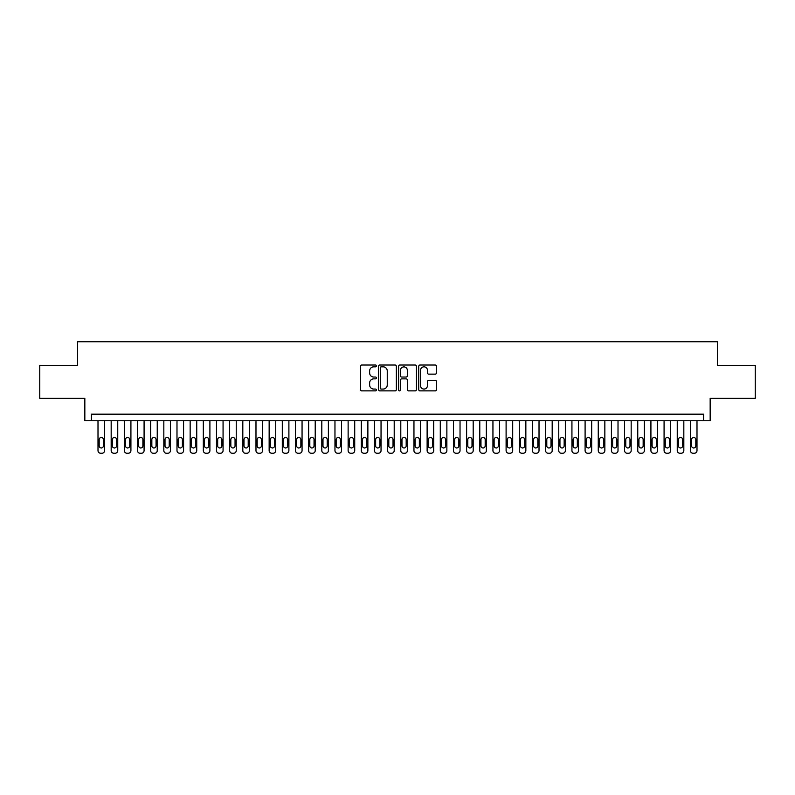 <?xml version="1.0" encoding="UTF-8"?>
<svg xmlns="http://www.w3.org/2000/svg" width="795" height="795" viewBox="0 0 795 795"><rect width="100%" height="100%" fill="white"/><g stroke="black" fill="none" stroke-linecap="round" stroke-linejoin="round"><path stroke-width="1.19" d="M376.433 365.929A0.904 0.904 0 0 0 375.528 365.024L361.805 365.024A1.292 1.292 0 0 0 360.513 366.316L360.513 389.58A1.292 1.292 0 0 0 361.805 390.872L375.528 390.872A0.904 0.904 0 0 0 376.433 389.967A0.904 0.904 0 0 0 375.528 389.063L373.759 389.063A4.134 4.134 0 0 1 369.625 384.929L369.625 382.991A4.134 4.134 0 0 1 373.759 378.857L375.528 378.857A0.904 0.904 0 0 0 376.433 377.953A0.904 0.904 0 0 0 375.528 377.049L373.759 377.049A4.134 4.134 0 0 1 369.625 372.915L369.625 370.977A4.134 4.134 0 0 1 373.759 366.833L375.528 366.833A0.904 0.904 0 0 0 376.433 365.929M435.262 374.137A1.292 1.292 0 0 0 436.554 372.845L436.554 366.316A1.292 1.292 0 0 0 435.262 365.024L420.018 365.024A1.292 1.292 0 0 0 418.727 366.316L418.727 389.58A1.292 1.292 0 0 0 420.018 390.872L435.262 390.872A1.292 1.292 0 0 0 436.554 389.58L436.554 381.699A1.292 1.292 0 0 0 435.262 380.408L428.743 380.408A1.292 1.292 0 0 0 427.452 381.699L427.452 385.605A3.458 3.458 0 0 1 423.993 389.063A3.458 3.458 0 0 1 420.535 385.605L420.535 370.291A3.458 3.458 0 0 1 423.993 366.833A3.458 3.458 0 0 1 427.452 370.291L427.452 372.845A1.292 1.292 0 0 0 428.743 374.137L435.262 374.137M703.575 420.734L710.164 420.734L710.164 398.355L755.25 398.355L755.25 365.442L717.398 365.442L717.398 341.751L77.602 341.751L77.602 365.442L39.75 365.442L39.75 398.355L84.836 398.355L84.836 420.734L703.575 420.734L703.575 414.155L91.425 414.155L91.425 420.734M396.367 366.316A1.292 1.292 0 0 0 395.075 365.024L379.831 365.024A1.292 1.292 0 0 0 378.539 366.316L378.539 389.58A1.292 1.292 0 0 0 379.831 390.872L395.075 390.872A1.292 1.292 0 0 0 396.367 389.58L396.367 366.316M399.925 365.024L415.169 365.024A1.292 1.292 0 0 1 416.461 366.316L416.461 389.58A1.292 1.292 0 0 1 415.169 390.872L408.65 390.872A1.292 1.292 0 0 1 407.358 389.58L407.358 380.149A1.292 1.292 0 0 0 406.056 378.857L401.733 378.857A1.292 1.292 0 0 0 400.441 380.149L400.441 389.967A0.904 0.904 0 0 1 399.537 390.872A0.904 0.904 0 0 1 398.633 389.967L398.633 366.316A1.292 1.292 0 0 1 399.925 365.024M381.252 366.833A0.904 0.904 0 0 0 380.348 367.737L380.348 388.159A0.904 0.904 0 0 0 381.252 389.063L383.12 389.063A4.134 4.134 0 0 0 387.254 384.929L387.254 370.977A4.134 4.134 0 0 0 383.12 366.833L381.252 366.833M407.358 370.361A3.458 3.458 0 0 0 403.9 366.902A3.458 3.458 0 0 0 400.441 370.361L400.441 375.757A1.292 1.292 0 0 0 401.733 377.049L406.056 377.049A1.292 1.292 0 0 0 407.358 375.757L407.358 370.361M104.582 420.734L104.582 450.616A2.633 2.633 0 0 1 101.949 453.249L100.637 453.249A2.633 2.633 0 0 1 98.004 450.616L98.004 420.734M103.4 445.876L103.4 439.565A2.107 2.107 0 0 0 101.293 437.459A2.107 2.107 0 0 0 99.186 439.565L99.186 445.876A2.107 2.107 0 0 0 101.293 447.983A2.107 2.107 0 0 0 103.4 445.876M117.749 420.734L117.749 450.616A2.633 2.633 0 0 1 115.116 453.249L113.804 453.249A2.633 2.633 0 0 1 111.171 450.616L111.171 420.734M116.567 445.876L116.567 439.565A2.107 2.107 0 0 0 114.46 437.459A2.107 2.107 0 0 0 112.353 439.565L112.353 445.876A2.107 2.107 0 0 0 114.46 447.983A2.107 2.107 0 0 0 116.567 445.876M130.917 420.734L130.917 450.616A2.633 2.633 0 0 1 128.283 453.249L126.962 453.249A2.633 2.633 0 0 1 124.328 450.616L124.328 420.734M129.734 445.876L129.734 439.565A2.107 2.107 0 0 0 127.627 437.459A2.107 2.107 0 0 0 125.521 439.565L125.521 445.876A2.107 2.107 0 0 0 127.627 447.983A2.107 2.107 0 0 0 129.734 445.876M144.084 420.734L144.084 450.616A2.633 2.633 0 0 1 141.45 453.249L140.129 453.249A2.633 2.633 0 0 1 137.495 450.616L137.495 420.734M142.891 445.876L142.891 439.565A2.107 2.107 0 0 0 140.785 437.459A2.107 2.107 0 0 0 138.678 439.565L138.678 445.876A2.107 2.107 0 0 0 140.785 447.983A2.107 2.107 0 0 0 142.891 445.876M157.241 420.734L157.241 450.616A2.633 2.633 0 0 1 154.608 453.249L153.296 453.249A2.633 2.633 0 0 1 150.662 450.616L150.662 420.734M156.059 445.876L156.059 439.565A2.107 2.107 0 0 0 153.952 437.459A2.107 2.107 0 0 0 151.845 439.565L151.845 445.876A2.107 2.107 0 0 0 153.952 447.983A2.107 2.107 0 0 0 156.059 445.876M170.408 420.734L170.408 450.616A2.633 2.633 0 0 1 167.775 453.249L166.463 453.249A2.633 2.633 0 0 1 163.83 450.616L163.83 420.734M169.226 445.876L169.226 439.565A2.107 2.107 0 0 0 167.119 437.459A2.107 2.107 0 0 0 165.012 439.565L165.012 445.876A2.107 2.107 0 0 0 167.119 447.983A2.107 2.107 0 0 0 169.226 445.876M183.575 420.734L183.575 450.616A2.633 2.633 0 0 1 180.942 453.249L179.62 453.249A2.633 2.633 0 0 1 176.987 450.616L176.987 420.734M182.393 445.876L182.393 439.565A2.107 2.107 0 0 0 180.286 437.459A2.107 2.107 0 0 0 178.179 439.565L178.179 445.876A2.107 2.107 0 0 0 180.286 447.983A2.107 2.107 0 0 0 182.393 445.876M196.743 420.734L196.743 450.616A2.633 2.633 0 0 1 194.109 453.249L192.787 453.249A2.633 2.633 0 0 1 190.154 450.616L190.154 420.734M195.55 445.876L195.55 439.565A2.107 2.107 0 0 0 193.443 437.459A2.107 2.107 0 0 0 191.337 439.565L191.337 445.876A2.107 2.107 0 0 0 193.443 447.983A2.107 2.107 0 0 0 195.55 445.876M209.9 420.734L209.9 450.616A2.633 2.633 0 0 1 207.266 453.249L205.955 453.249A2.633 2.633 0 0 1 203.321 450.616L203.321 420.734M208.717 445.876L208.717 439.565A2.107 2.107 0 0 0 206.611 437.459A2.107 2.107 0 0 0 204.504 439.565L204.504 445.876A2.107 2.107 0 0 0 206.611 447.983A2.107 2.107 0 0 0 208.717 445.876M223.067 420.734L223.067 450.616A2.633 2.633 0 0 1 220.434 453.249L219.122 453.249A2.633 2.633 0 0 1 216.488 450.616L216.488 420.734M221.885 445.876L221.885 439.565A2.107 2.107 0 0 0 219.778 437.459A2.107 2.107 0 0 0 217.671 439.565L217.671 445.876A2.107 2.107 0 0 0 219.778 447.983A2.107 2.107 0 0 0 221.885 445.876M236.234 420.734L236.234 450.616A2.633 2.633 0 0 1 233.601 453.249L232.279 453.249A2.633 2.633 0 0 1 229.646 450.616L229.646 420.734M235.052 445.876L235.052 439.565A2.107 2.107 0 0 0 232.945 437.459A2.107 2.107 0 0 0 230.838 439.565L230.838 445.876A2.107 2.107 0 0 0 232.945 447.983A2.107 2.107 0 0 0 235.052 445.876M249.401 420.734L249.401 450.616A2.633 2.633 0 0 1 246.768 453.249L245.446 453.249A2.633 2.633 0 0 1 242.813 450.616L242.813 420.734M248.209 445.876L248.209 439.565A2.107 2.107 0 0 0 246.102 437.459A2.107 2.107 0 0 0 243.995 439.565L243.995 445.876A2.107 2.107 0 0 0 246.102 447.983A2.107 2.107 0 0 0 248.209 445.876M262.559 420.734L262.559 450.616A2.633 2.633 0 0 1 259.925 453.249L258.613 453.249A2.633 2.633 0 0 1 255.98 450.616L255.98 420.734M261.376 445.876L261.376 439.565A2.107 2.107 0 0 0 259.269 437.459A2.107 2.107 0 0 0 257.163 439.565L257.163 445.876A2.107 2.107 0 0 0 259.269 447.983A2.107 2.107 0 0 0 261.376 445.876M275.726 420.734L275.726 450.616A2.633 2.633 0 0 1 273.092 453.249L271.781 453.249A2.633 2.633 0 0 1 269.147 450.616L269.147 420.734M274.543 445.876L274.543 439.565A2.107 2.107 0 0 0 272.437 437.459A2.107 2.107 0 0 0 270.33 439.565L270.33 445.876A2.107 2.107 0 0 0 272.437 447.983A2.107 2.107 0 0 0 274.543 445.876M288.893 420.734L288.893 450.616A2.633 2.633 0 0 1 286.26 453.249L284.938 453.249A2.633 2.633 0 0 1 282.305 450.616L282.305 420.734M287.71 445.876L287.71 439.565A2.107 2.107 0 0 0 285.604 437.459A2.107 2.107 0 0 0 283.497 439.565L283.497 445.876A2.107 2.107 0 0 0 285.604 447.983A2.107 2.107 0 0 0 287.71 445.876M302.06 420.734L302.06 450.616A2.633 2.633 0 0 1 299.427 453.249L298.105 453.249A2.633 2.633 0 0 1 295.472 450.616L295.472 420.734M300.868 445.876L300.868 439.565A2.107 2.107 0 0 0 298.761 437.459A2.107 2.107 0 0 0 296.654 439.565L296.654 445.876A2.107 2.107 0 0 0 298.761 447.983A2.107 2.107 0 0 0 300.868 445.876M315.217 420.734L315.217 450.616A2.633 2.633 0 0 1 312.584 453.249L311.272 453.249A2.633 2.633 0 0 1 308.639 450.616L308.639 420.734M314.035 445.876L314.035 439.565A2.107 2.107 0 0 0 311.928 437.459A2.107 2.107 0 0 0 309.821 439.565L309.821 445.876A2.107 2.107 0 0 0 311.928 447.983A2.107 2.107 0 0 0 314.035 445.876M328.385 420.734L328.385 450.616A2.633 2.633 0 0 1 325.751 453.249L324.44 453.249A2.633 2.633 0 0 1 321.806 450.616L321.806 420.734M327.202 445.876L327.202 439.565A2.107 2.107 0 0 0 325.095 437.459A2.107 2.107 0 0 0 322.989 439.565L322.989 445.876A2.107 2.107 0 0 0 325.095 447.983A2.107 2.107 0 0 0 327.202 445.876M341.552 420.734L341.552 450.616A2.633 2.633 0 0 1 338.918 453.249L337.597 453.249A2.633 2.633 0 0 1 334.963 450.616L334.963 420.734M340.369 445.876L340.369 439.565A2.107 2.107 0 0 0 338.263 437.459A2.107 2.107 0 0 0 336.156 439.565L336.156 445.876A2.107 2.107 0 0 0 338.263 447.983A2.107 2.107 0 0 0 340.369 445.876M354.719 420.734L354.719 450.616A2.633 2.633 0 0 1 352.086 453.249L350.764 453.249A2.633 2.633 0 0 1 348.13 450.616L348.13 420.734M353.527 445.876L353.527 439.565A2.107 2.107 0 0 0 351.42 437.459A2.107 2.107 0 0 0 349.313 439.565L349.313 445.876A2.107 2.107 0 0 0 351.42 447.983A2.107 2.107 0 0 0 353.527 445.876M367.876 420.734L367.876 450.616A2.633 2.633 0 0 1 365.243 453.249L363.931 453.249A2.633 2.633 0 0 1 361.298 450.616L361.298 420.734M366.694 445.876L366.694 439.565A2.107 2.107 0 0 0 364.587 437.459A2.107 2.107 0 0 0 362.48 439.565L362.48 445.876A2.107 2.107 0 0 0 364.587 447.983A2.107 2.107 0 0 0 366.694 445.876M381.043 420.734L381.043 450.616A2.633 2.633 0 0 1 378.41 453.249L377.098 453.249A2.633 2.633 0 0 1 374.465 450.616L374.465 420.734M379.861 445.876L379.861 439.565A2.107 2.107 0 0 0 377.754 437.459A2.107 2.107 0 0 0 375.647 439.565L375.647 445.876A2.107 2.107 0 0 0 377.754 447.983A2.107 2.107 0 0 0 379.861 445.876M394.211 420.734L394.211 450.616A2.633 2.633 0 0 1 391.577 453.249L390.256 453.249A2.633 2.633 0 0 1 387.622 450.616L387.622 420.734M393.028 445.876L393.028 439.565A2.107 2.107 0 0 0 390.921 437.459A2.107 2.107 0 0 0 388.815 439.565L388.815 445.876A2.107 2.107 0 0 0 390.921 447.983A2.107 2.107 0 0 0 393.028 445.876M407.378 420.734L407.378 450.616A2.633 2.633 0 0 1 404.744 453.249L403.423 453.249A2.633 2.633 0 0 1 400.789 450.616L400.789 420.734M406.185 445.876L406.185 439.565A2.107 2.107 0 0 0 404.079 437.459A2.107 2.107 0 0 0 401.972 439.565L401.972 445.876A2.107 2.107 0 0 0 404.079 447.983A2.107 2.107 0 0 0 406.185 445.876M420.535 420.734L420.535 450.616A2.633 2.633 0 0 1 417.902 453.249L416.59 453.249A2.633 2.633 0 0 1 413.957 450.616L413.957 420.734M419.353 445.876L419.353 439.565A2.107 2.107 0 0 0 417.246 437.459A2.107 2.107 0 0 0 415.139 439.565L415.139 445.876A2.107 2.107 0 0 0 417.246 447.983A2.107 2.107 0 0 0 419.353 445.876M433.702 420.734L433.702 450.616A2.633 2.633 0 0 1 431.069 453.249L429.757 453.249A2.633 2.633 0 0 1 427.124 450.616L427.124 420.734M432.52 445.876L432.52 439.565A2.107 2.107 0 0 0 430.413 437.459A2.107 2.107 0 0 0 428.306 439.565L428.306 445.876A2.107 2.107 0 0 0 430.413 447.983A2.107 2.107 0 0 0 432.52 445.876M446.87 420.734L446.87 450.616A2.633 2.633 0 0 1 444.236 453.249L442.914 453.249A2.633 2.633 0 0 1 440.281 450.616L440.281 420.734M445.687 445.876L445.687 439.565A2.107 2.107 0 0 0 443.58 437.459A2.107 2.107 0 0 0 441.473 439.565L441.473 445.876A2.107 2.107 0 0 0 443.58 447.983A2.107 2.107 0 0 0 445.687 445.876M460.037 420.734L460.037 450.616A2.633 2.633 0 0 1 457.403 453.249L456.082 453.249A2.633 2.633 0 0 1 453.448 450.616L453.448 420.734M458.844 445.876L458.844 439.565A2.107 2.107 0 0 0 456.737 437.459A2.107 2.107 0 0 0 454.631 439.565L454.631 445.876A2.107 2.107 0 0 0 456.737 447.983A2.107 2.107 0 0 0 458.844 445.876M473.194 420.734L473.194 450.616A2.633 2.633 0 0 1 470.56 453.249L469.249 453.249A2.633 2.633 0 0 1 466.615 450.616L466.615 420.734M472.011 445.876L472.011 439.565A2.107 2.107 0 0 0 469.905 437.459A2.107 2.107 0 0 0 467.798 439.565L467.798 445.876A2.107 2.107 0 0 0 469.905 447.983A2.107 2.107 0 0 0 472.011 445.876M486.361 420.734L486.361 450.616A2.633 2.633 0 0 1 483.728 453.249L482.416 453.249A2.633 2.633 0 0 1 479.783 450.616L479.783 420.734M485.179 445.876L485.179 439.565A2.107 2.107 0 0 0 483.072 437.459A2.107 2.107 0 0 0 480.965 439.565L480.965 445.876A2.107 2.107 0 0 0 483.072 447.983A2.107 2.107 0 0 0 485.179 445.876M499.528 420.734L499.528 450.616A2.633 2.633 0 0 1 496.895 453.249L495.573 453.249A2.633 2.633 0 0 1 492.94 450.616L492.94 420.734M498.346 445.876L498.346 439.565A2.107 2.107 0 0 0 496.239 437.459A2.107 2.107 0 0 0 494.132 439.565L494.132 445.876A2.107 2.107 0 0 0 496.239 447.983A2.107 2.107 0 0 0 498.346 445.876M512.695 420.734L512.695 450.616A2.633 2.633 0 0 1 510.062 453.249L508.74 453.249A2.633 2.633 0 0 1 506.107 450.616L506.107 420.734M511.503 445.876L511.503 439.565A2.107 2.107 0 0 0 509.396 437.459A2.107 2.107 0 0 0 507.29 439.565L507.29 445.876A2.107 2.107 0 0 0 509.396 447.983A2.107 2.107 0 0 0 511.503 445.876M525.853 420.734L525.853 450.616A2.633 2.633 0 0 1 523.219 453.249L521.908 453.249A2.633 2.633 0 0 1 519.274 450.616L519.274 420.734M524.67 445.876L524.67 439.565A2.107 2.107 0 0 0 522.563 437.459A2.107 2.107 0 0 0 520.457 439.565L520.457 445.876A2.107 2.107 0 0 0 522.563 447.983A2.107 2.107 0 0 0 524.67 445.876M539.02 420.734L539.02 450.616A2.633 2.633 0 0 1 536.386 453.249L535.075 453.249A2.633 2.633 0 0 1 532.441 450.616L532.441 420.734M537.837 445.876L537.837 439.565A2.107 2.107 0 0 0 535.731 437.459A2.107 2.107 0 0 0 533.624 439.565L533.624 445.876A2.107 2.107 0 0 0 535.731 447.983A2.107 2.107 0 0 0 537.837 445.876M552.187 420.734L552.187 450.616A2.633 2.633 0 0 1 549.554 453.249L548.232 453.249A2.633 2.633 0 0 1 545.599 450.616L545.599 420.734M551.005 445.876L551.005 439.565A2.107 2.107 0 0 0 548.898 437.459A2.107 2.107 0 0 0 546.791 439.565L546.791 445.876A2.107 2.107 0 0 0 548.898 447.983A2.107 2.107 0 0 0 551.005 445.876M565.354 420.734L565.354 450.616A2.633 2.633 0 0 1 562.721 453.249L561.399 453.249A2.633 2.633 0 0 1 558.766 450.616L558.766 420.734M564.162 445.876L564.162 439.565A2.107 2.107 0 0 0 562.055 437.459A2.107 2.107 0 0 0 559.948 439.565L559.948 445.876A2.107 2.107 0 0 0 562.055 447.983A2.107 2.107 0 0 0 564.162 445.876M578.512 420.734L578.512 450.616A2.633 2.633 0 0 1 575.878 453.249L574.566 453.249A2.633 2.633 0 0 1 571.933 450.616L571.933 420.734M577.329 445.876L577.329 439.565A2.107 2.107 0 0 0 575.222 437.459A2.107 2.107 0 0 0 573.115 439.565L573.115 445.876A2.107 2.107 0 0 0 575.222 447.983A2.107 2.107 0 0 0 577.329 445.876M591.679 420.734L591.679 450.616A2.633 2.633 0 0 1 589.045 453.249L587.734 453.249A2.633 2.633 0 0 1 585.1 450.616L585.1 420.734M590.496 445.876L590.496 439.565A2.107 2.107 0 0 0 588.389 437.459A2.107 2.107 0 0 0 586.283 439.565L586.283 445.876A2.107 2.107 0 0 0 588.389 447.983A2.107 2.107 0 0 0 590.496 445.876M604.846 420.734L604.846 450.616A2.633 2.633 0 0 1 602.212 453.249L600.891 453.249A2.633 2.633 0 0 1 598.257 450.616L598.257 420.734M603.663 445.876L603.663 439.565A2.107 2.107 0 0 0 601.557 437.459A2.107 2.107 0 0 0 599.45 439.565L599.45 445.876A2.107 2.107 0 0 0 601.557 447.983A2.107 2.107 0 0 0 603.663 445.876M618.013 420.734L618.013 450.616A2.633 2.633 0 0 1 615.38 453.249L614.058 453.249A2.633 2.633 0 0 1 611.425 450.616L611.425 420.734M616.821 445.876L616.821 439.565A2.107 2.107 0 0 0 614.714 437.459A2.107 2.107 0 0 0 612.607 439.565L612.607 445.876A2.107 2.107 0 0 0 614.714 447.983A2.107 2.107 0 0 0 616.821 445.876M631.17 420.734L631.17 450.616A2.633 2.633 0 0 1 628.537 453.249L627.225 453.249A2.633 2.633 0 0 1 624.592 450.616L624.592 420.734M629.988 445.876L629.988 439.565A2.107 2.107 0 0 0 627.881 437.459A2.107 2.107 0 0 0 625.774 439.565L625.774 445.876A2.107 2.107 0 0 0 627.881 447.983A2.107 2.107 0 0 0 629.988 445.876M644.338 420.734L644.338 450.616A2.633 2.633 0 0 1 641.704 453.249L640.392 453.249A2.633 2.633 0 0 1 637.759 450.616L637.759 420.734M643.155 445.876L643.155 439.565A2.107 2.107 0 0 0 641.048 437.459A2.107 2.107 0 0 0 638.942 439.565L638.942 445.876A2.107 2.107 0 0 0 641.048 447.983A2.107 2.107 0 0 0 643.155 445.876M657.505 420.734L657.505 450.616A2.633 2.633 0 0 1 654.871 453.249L653.55 453.249A2.633 2.633 0 0 1 650.916 450.616L650.916 420.734M656.322 445.876L656.322 439.565A2.107 2.107 0 0 0 654.215 437.459A2.107 2.107 0 0 0 652.109 439.565L652.109 445.876A2.107 2.107 0 0 0 654.215 447.983A2.107 2.107 0 0 0 656.322 445.876M670.672 420.734L670.672 450.616A2.633 2.633 0 0 1 668.038 453.249L666.717 453.249A2.633 2.633 0 0 1 664.083 450.616L664.083 420.734M669.479 445.876L669.479 439.565A2.107 2.107 0 0 0 667.373 437.459A2.107 2.107 0 0 0 665.266 439.565L665.266 445.876A2.107 2.107 0 0 0 667.373 447.983A2.107 2.107 0 0 0 669.479 445.876M683.829 420.734L683.829 450.616A2.633 2.633 0 0 1 681.196 453.249L679.884 453.249A2.633 2.633 0 0 1 677.251 450.616L677.251 420.734M682.647 445.876L682.647 439.565A2.107 2.107 0 0 0 680.54 437.459A2.107 2.107 0 0 0 678.433 439.565L678.433 445.876A2.107 2.107 0 0 0 680.54 447.983A2.107 2.107 0 0 0 682.647 445.876M696.996 420.734L696.996 450.616A2.633 2.633 0 0 1 694.363 453.249L693.051 453.249A2.633 2.633 0 0 1 690.418 450.616L690.418 420.734M695.814 445.876L695.814 439.565A2.107 2.107 0 0 0 693.707 437.459A2.107 2.107 0 0 0 691.6 439.565L691.6 445.876A2.107 2.107 0 0 0 693.707 447.983A2.107 2.107 0 0 0 695.814 445.876"/></g></svg>
